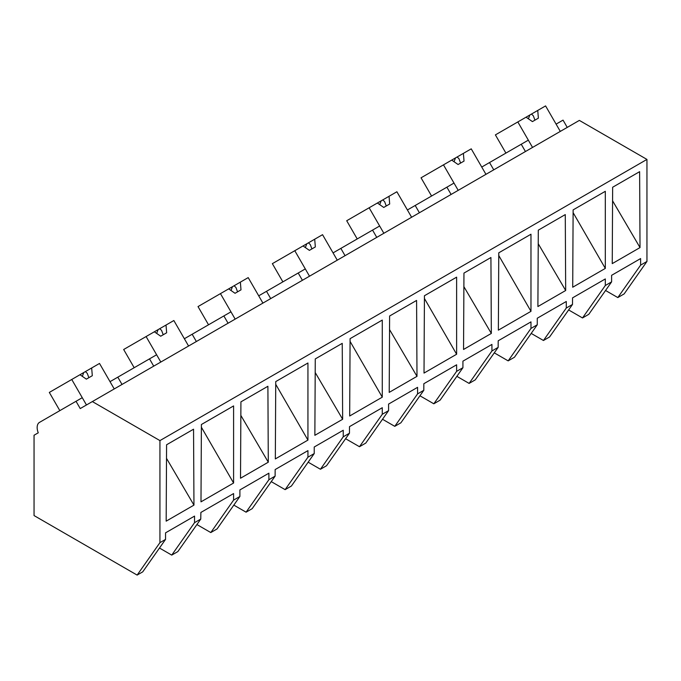 <?xml version="1.0" encoding="UTF-8"?>
<svg xmlns="http://www.w3.org/2000/svg" width="681" height="681" viewBox="0 0 681 681"><rect width="100%" height="100%" fill="white"/><g stroke="black" fill="none" stroke-linecap="round" stroke-linejoin="round"><path stroke-width="1.02" d="M567.239 127.407L563.034 120.12L556.096 124.129L560.301 131.407L545.583 105.913L537.735 110.441L538.382 118.162L532.431 121.601L526.064 117.183L517.824 121.942L532.542 147.436L528.337 140.15L521.237 144.244L525.443 151.531M605.554 290.489L617.812 297.571L624.145 293.911L646.95 261.461L646.95 159.422L579.361 120.401L80.23 408.574L76.025 401.288L39.481 422.39A11.211 6.478 60 0 0 38.255 432.81L34.05 435.236L34.05 515.568L137.128 575.087L159.941 542.638L159.941 440.598L92.352 401.577M646.95 159.422L159.941 440.598M646.95 261.461L640.617 265.122L640.617 258.567L611.615 275.311L611.615 281.866L605.315 285.501L605.315 278.946L572.534 297.878L572.5 304.45L566.277 308.042L566.277 301.487L537.266 318.231L537.266 324.786L530.976 328.421L530.976 321.875L498.186 340.798L498.151 347.37L491.929 350.962L491.929 344.416L462.927 361.16L462.927 367.706L456.628 371.349L456.628 364.795L423.837 383.718L423.803 390.298L417.581 393.89L417.581 387.336L388.579 404.08L388.579 410.634L382.279 414.269L382.279 407.715L349.498 426.646L349.464 433.218L343.241 436.81L343.241 430.256L314.23 447L314.23 453.555L307.94 457.189L307.94 450.635L275.15 469.567L275.115 476.138L268.893 479.73L268.893 473.184L239.891 489.928L239.891 496.475L233.592 500.109L233.592 493.563L200.878 512.444L200.767 519.067L194.545 522.659L194.545 516.104L165.543 532.848L165.543 539.403L159.941 542.638M612.245 263.615L612.645 187.241L639.621 171.672L640.021 247.578L612.245 263.615M200.989 501.846L233.592 483.016L233.592 405.927L201.397 424.51L200.989 501.846M573.121 209.901L605.315 191.31L605.315 268.408L572.712 287.229L573.121 209.901M240.521 478.232L268.297 462.195L267.897 386.28L240.921 401.858L240.521 478.232M530.976 311.328L530.976 234.23L498.773 252.821L498.364 330.157L530.976 311.328L498.764 255.537M463.957 273.09L490.924 257.52L491.333 333.426L463.548 349.464L463.957 273.09M538.305 230.161L565.273 214.592L565.681 290.498L537.896 306.544L538.305 230.161M365.927 329.519L382.279 320.079L382.279 397.176L349.676 415.997L350.085 338.67L365.927 329.519M314.86 435.312L315.269 358.93L342.237 343.36L342.645 419.266L314.86 435.312M440.275 286.599L456.628 277.158L456.628 354.248L424.016 373.077L424.433 295.741L440.275 286.599M416.993 376.346L416.585 300.44L389.617 316.01L389.209 392.384L416.993 376.346L389.541 329.578M166.173 521.152L193.957 505.115L193.549 429.209L166.581 444.778L166.173 521.152M291.579 372.447L307.94 362.999L307.94 440.096L275.328 458.917L275.745 381.59L291.579 372.447M617.812 297.571L640.617 265.122M611.615 281.866L588.801 314.316L582.51 317.95L568.626 309.94M582.51 317.95L605.315 285.501M521.237 144.244L489.537 162.546L493.742 169.833M573.104 212.617L605.315 268.408M612.577 200.81L640.021 247.578M194.545 522.659L171.74 555.109L177.86 551.576L200.767 519.067M171.74 555.109L159.482 548.026M137.128 575.087L142.738 571.853L165.543 539.403M201.38 427.225L233.592 483.016M166.504 458.347L193.957 505.115M59.834 410.634L49.321 392.426L71.752 379.479L86.47 404.974L82.265 397.687L76.025 401.288M134.183 367.714L123.67 349.506L146.1 336.55L160.818 362.045L156.613 354.767L117.813 377.163L122.018 384.45M117.813 377.163L110.024 381.658L114.229 388.945L99.511 363.45L91.663 367.978L92.31 375.699L86.359 379.138L79.992 374.72L71.752 379.479M572.5 304.45L549.584 336.959L543.464 340.491L531.206 333.418M543.464 340.491L566.277 308.042M537.266 324.786L514.461 357.236L508.162 360.87L494.287 352.86M508.162 360.87L530.976 328.421M538.228 243.73L565.681 290.498M489.537 162.546L481.748 167.049L485.953 174.336L471.235 148.841L463.386 153.37L464.033 161.091L458.083 164.521L451.716 160.103L443.476 164.862L458.202 190.357L453.997 183.07L446.898 187.173L451.103 194.451M446.898 187.173L415.197 205.475L419.402 212.753M498.151 347.37L475.236 379.879L469.115 383.412L456.857 376.338M469.115 383.412L491.929 350.962M462.927 367.706L440.113 400.156L433.814 403.799L419.939 395.78M433.814 403.799L456.628 371.349M424.416 298.457L456.628 354.248M463.889 286.65L491.333 333.426M415.197 205.475L407.4 209.969L411.613 217.256L396.887 191.761L389.047 196.29L389.685 204.011L383.743 207.441L377.376 203.023L369.136 207.782L383.854 233.277L379.649 225.998L372.55 230.093L376.755 237.38M372.55 230.093L340.849 248.395L345.054 255.681M423.803 390.298L400.896 422.807L394.776 426.34L382.518 419.258M394.776 426.34L417.581 393.89M388.579 410.634L365.774 443.084L359.474 446.719L345.59 438.709M359.474 446.719L382.279 414.269M350.068 341.385L382.279 397.176M340.849 248.395L333.06 252.889L337.265 260.176L322.547 234.681L314.699 239.21L315.346 246.931L309.395 250.37L303.028 245.952L294.788 250.71L309.506 276.205L305.301 268.918L298.201 273.013L302.415 280.3M298.201 273.013L266.509 291.315L270.715 298.601M349.464 433.218L326.548 465.727L320.428 469.26L308.17 462.186M320.428 469.26L343.241 436.81M314.23 453.555L291.425 486.004L285.126 489.639L271.251 481.629M285.126 489.639L307.94 457.189M275.728 384.305L307.94 440.096M315.192 372.498L342.645 419.266M266.509 291.315L258.712 295.818L262.917 303.096L248.199 277.61L240.359 282.138L240.997 289.859L235.047 293.29L228.688 288.872L220.448 293.63L235.166 319.125L230.961 311.838L223.862 315.941L228.067 323.22M223.862 315.941L192.161 334.243L196.366 341.521M275.115 476.138L252.2 508.647L246.088 512.18L233.821 505.106M246.088 512.18L268.893 479.73M239.891 496.475L217.077 528.924L210.787 532.559L196.903 524.549M210.787 532.559L233.592 500.109M240.853 415.419L268.297 462.195M192.161 334.243L184.372 338.738L188.577 346.025L173.851 320.53L166.011 325.058L166.658 332.779L160.707 336.21L154.34 331.792L146.1 336.55M149.514 358.861L153.719 366.148M505.906 153.097L495.393 134.889L517.824 121.942M537.735 110.441L526.064 117.183M531.469 114.059L533.308 115.77L534.943 120.154M529.844 115.004L528.396 118.8M431.567 196.026L421.045 177.809L443.476 164.862M463.386 153.37L451.716 160.103M457.121 156.988L458.96 158.69L460.594 163.074M455.495 157.924L454.048 161.72M357.219 238.946L346.706 220.738L369.136 207.782M389.047 196.29L377.376 203.023M382.782 199.908L384.612 201.619L386.255 205.994M381.156 200.844L379.709 204.641M282.87 281.866L272.357 263.658L294.788 250.71M314.699 239.21L303.028 245.952M308.433 242.828L310.272 244.539L311.907 248.923M306.808 243.772L305.36 247.569M208.531 324.794L198.018 306.578L220.448 293.63M240.359 282.138L228.688 288.872M234.085 285.756L235.924 287.459L237.558 291.843M232.459 286.692L231.012 290.489M166.011 325.058L154.34 331.792M159.746 328.676L161.576 330.387L163.219 334.763M158.12 329.613L156.673 333.409M91.663 367.978L79.992 374.72M85.397 371.596L87.236 373.307L88.87 377.683M83.772 372.533L82.324 376.338"/></g></svg>
